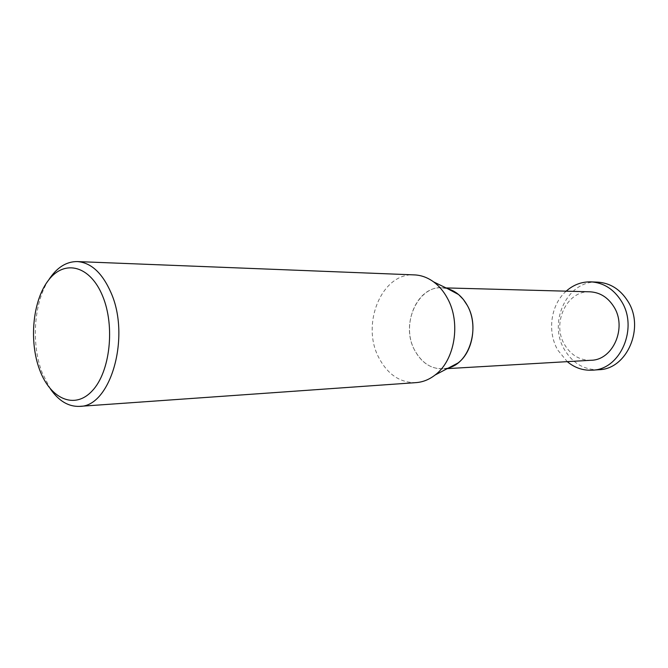 <?xml version="1.0" encoding="UTF-8"?>
<svg xmlns="http://www.w3.org/2000/svg" width="668" height="668" viewBox="0 0 668 668"><rect width="100%" height="100%" fill="white"/><g stroke="black" fill="none" stroke-linecap="round" stroke-linejoin="round"><path stroke-width="0.5" stroke-dasharray="3.34 2.5" d="M48.664 279.984C33.809 302.821 31.029 343.811 42.134 372.661L50.35 388.859M416.114 382.614C400.232 382.881 387.849 374.656 378.965 357.939C360.62 324.281 381.804 272.344 414.444 274.899M442.942 368.878C430.952 368.986 421.558 362.841 414.77 350.441C400.6 325.166 416.824 286.088 441.69 287.799L447.535 288.651C420.631 280.209 398.988 322.644 414.77 350.441C423.161 365.221 434.492 371.024 448.762 367.843L442.942 368.878L447.268 368.627M590.003 291.816C566.765 290.279 551.384 323.412 564.685 344.797C571.065 355.267 579.849 360.428 591.063 360.269M566.172 291.173C550.724 304.666 546.983 331.67 557.813 350.132L567.266 361.647M598.971 369.705C584.308 370.064 572.852 363.434 564.585 349.832C547.518 322.352 567.499 279.834 597.618 282.138M441.69 287.799L446.015 287.916"/><path stroke-width="1" d="M50.35 388.859C58.726 400.942 68.453 406.787 79.525 406.369C110.404 407.113 130.886 337.073 110.98 292.642C102.313 272.953 91.082 262.591 77.288 261.572C66.199 261.505 56.663 267.643 48.664 279.984M102.655 296.133C115.263 326.335 110.07 372.034 92.276 390.797C74.657 410.027 50.309 398.963 39.629 369.755C28.716 340.789 32.79 299.732 48.914 279.675C64.846 259.209 90.297 265.639 102.655 296.133M77.288 261.572L414.444 274.899C421.216 275.191 427.612 277.529 433.632 281.896C439.11 285.954 443.677 291.373 447.351 298.145C461.137 322.51 454.908 360.419 435.077 375.024C429.198 379.583 422.877 382.113 416.114 382.614L79.525 406.369M457.964 363.008L448.762 367.843C469.546 362.699 480.267 327.621 467.308 305.426L463.358 299.456L458.615 294.563L447.535 288.651C455.735 290.989 462.331 296.575 467.308 305.426C477.737 323.696 473.053 351.911 457.964 363.008L435.077 375.024M447.268 368.627L591.063 360.269C613.057 360.169 627.327 327.495 613.842 306.721C607.88 297.327 599.931 292.359 590.003 291.816L446.015 287.916M567.266 361.647C574.705 367.834 583.055 370.673 592.332 370.172C620.489 369.755 638.683 327.671 621.257 300.984C613.641 289.06 603.538 282.689 590.963 281.871C581.678 281.662 573.42 284.76 566.172 291.173M590.963 281.871L597.618 282.138C610.143 282.948 620.196 289.269 627.778 301.093C645.138 327.545 627.018 369.279 598.971 369.705L592.332 370.172M456.879 293.202L433.632 281.896"/></g></svg>
